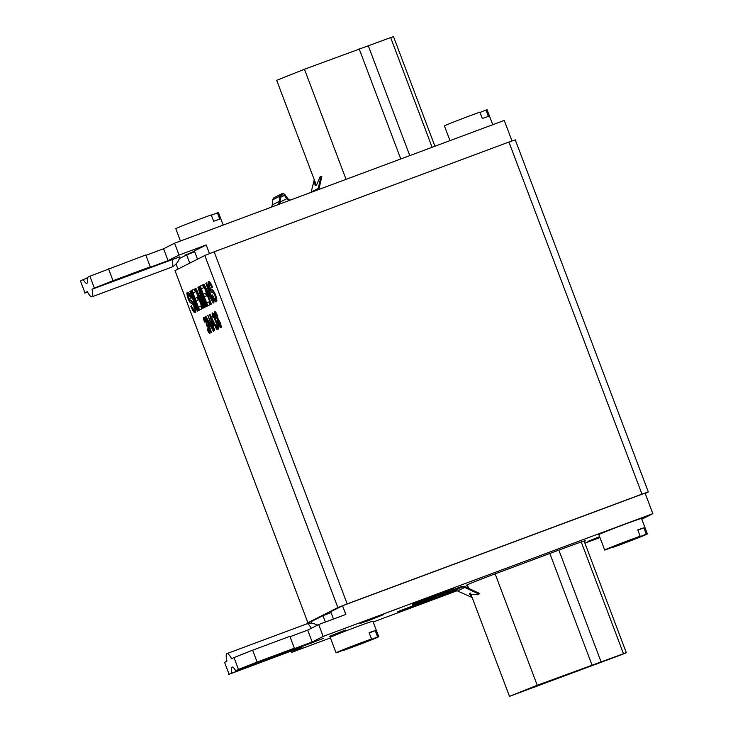 <?xml version="1.0" encoding="UTF-8"?>
<svg xmlns="http://www.w3.org/2000/svg" width="733" height="733" viewBox="0 0 733 733"><rect width="100%" height="100%" fill="white"/><g stroke="black" fill="none" stroke-linecap="round" stroke-linejoin="round"><path stroke-width="1.1" d="M596.241 664.171L607.62 659.627L596.241 664.171M534.045 687.334L545.425 682.79L534.045 687.334M447.68 592.731L453.672 590.633M599.832 537.179L587.93 541.366L599.621 536.638M369.615 620.182L360.095 623.462L383.826 614.492L369.615 620.182M180.446 241.001L175.81 228.723A22.815 0.522 -20.7 0 1 201.373 218.516A22.815 0.522 -20.7 0 1 211.251 214.916L213.642 221.247A22.815 0.522 -20.7 0 1 219.772 219.176L217.38 212.845L211.37 215.218M449.989 140.635L444.445 125.957A22.815 0.522 -20.7 0 1 470.009 115.75A22.815 0.522 -20.7 0 1 479.886 112.149L482.277 118.48A22.815 0.522 -20.7 0 1 488.407 116.41L486.016 110.078A22.815 0.522 -20.7 0 1 487.115 109.831L492.741 124.72M290.35 200.082A4.655 4.554 63.1 0 1 287.473 198.203L285.128 194.896A2.959 2.895 63.1 0 0 279.887 196.187L279.273 201.346A6.35 6.203 63.1 0 1 277.706 204.791M640.138 536.235L605.797 549.796A22.815 0.522 -20.7 0 1 604.688 550.043A22.815 0.522 -20.7 0 1 630.261 539.836A22.815 0.522 -20.7 0 1 640.138 536.235L637.747 529.904A22.815 0.522 -20.7 0 1 643.867 527.833L646.259 534.165A22.815 0.522 -20.7 0 1 647.367 533.917A22.815 0.522 -20.7 0 1 621.795 544.124A22.815 0.522 -20.7 0 1 611.918 547.725L611.808 547.423M647.367 533.917L641.531 518.488A22.815 0.522 159.3 0 0 624.424 524.407A22.815 0.522 159.3 0 0 598.861 534.614L604.688 550.043M371.503 639.002L337.162 652.562A22.815 0.522 -20.7 0 1 336.053 652.81A22.815 0.522 -20.7 0 1 361.626 642.603A22.815 0.522 -20.7 0 1 371.503 639.002L369.111 632.671A22.815 0.522 -20.7 0 1 375.241 630.6L377.632 636.931A22.815 0.522 -20.7 0 1 378.732 636.684A22.815 0.522 -20.7 0 1 353.169 646.891A22.815 0.522 -20.7 0 1 343.291 650.492L343.172 650.189M378.732 636.684L372.905 621.254A22.815 0.522 159.3 0 0 355.798 627.173A22.815 0.522 159.3 0 0 330.226 637.38L336.053 652.81M581.242 541.962L623.435 653.607C627.888 652.068 626.962 652.535 620.668 655.009L509.481 696.35L537.234 685.273L626.303 652.682L584.109 541.018M472.153 597.551L457.612 590.99A4.233 4.141 63.1 0 0 454.286 590.908L398.056 612.596L397.753 611.808L398.935 611.212L422.694 602.105M430.766 599.063L436.566 596.543L413.742 604.643L461.35 587.335A4.233 4.141 -116.9 0 1 464.676 587.408L478.97 594.096L477.696 594.738L469.532 594.078L471.731 596.442M229.062 674.195L224.582 662.33L229.062 674.195L323.546 638.324L235.724 670.823L238.482 669.431L233.992 657.565L252.647 650.198L289.883 636.326L294.364 648.201L291.23 649.786L312.176 641.989L323.152 636.427L652.837 513.659L641.824 519.239M228.751 674.406L302.756 646.753L291.771 652.324L291.285 651.032M599.97 537.555L584.916 543.162M468.048 586.684L466.399 587.298M457.062 590.771L373.189 622.005M330.436 637.921L291.771 652.324M252.647 650.198L257.127 662.064L294.364 648.201M257.127 662.064L238.482 669.431M345.573 630.407L329.667 636.326L345.426 630.014M424.508 601.06L422.575 601.784L422.849 602.517L424.783 601.793L424.508 601.06L426.817 600.171M412.267 604.45L412.377 605.366L412.267 604.45L413.449 603.855L453.782 588.837L454.039 589.515M478.97 594.096L479.107 593.235L465.015 586.647L461.598 586.51L453.974 589.341M467.452 585.117A25.673 0.586 -20.7 0 1 466.243 585.383A25.673 0.586 -20.7 0 1 495.022 573.893L566.389 547.313A25.673 0.586 -20.7 0 1 585.649 540.652A25.673 0.586 -20.7 0 1 584.247 541.394M469.486 593.593L471.31 595.324M413.742 604.643L413.449 603.855M461.35 587.335L454.286 590.908M424.783 601.793L430.711 599.072M398.056 612.596L422.849 602.517M444.711 594.234L438.719 596.332M207.476 315.428L207.888 315.217L213.862 331.041L213.431 331.27L207.164 319.744L211.425 332.287L205.442 316.464L205.881 316.235L212.13 327.77L207.906 315.272M214.806 316.574L215.584 319.991L217.637 323.546C218.736 326.671 219.002 328.485 218.443 328.97L218.416 328.98C217.82 329.117 216.922 327.798 215.768 325.021L216.07 324.545L217.829 327.321L217.252 323.821L215.31 321.503L214.384 316.738L212.991 314.594L213.55 317.737L213.001 317.591C212.112 314.924 211.901 313.376 212.359 312.954C212.936 312.799 213.752 313.999 214.806 316.574L214.384 316.738M208.694 281.536L208.548 281.591C209.418 281.041 210.738 282.892 212.506 287.162L211.947 287.73C210.902 285.155 210.133 284.038 209.629 284.367L209.821 287.354L211.7 289.746C212.662 289.544 213.972 291.313 215.612 295.06C216.986 299.183 217.225 301.437 216.345 301.813C215.392 302.445 213.926 300.356 211.965 295.555L212.524 294.987C213.734 297.992 214.65 299.339 215.273 299.037L215.044 295.61C212.717 290.589 211.919 294.932 209.235 287.858C207.934 283.992 207.705 281.903 208.548 281.591L208.63 281.554M215.978 298.771L215.227 299.046L216.052 298.743L216.372 297.396M206.66 303.096L209.024 301.895L210.078 304.681L207.063 306.211L199.587 286.429L202.51 284.954L203.563 287.748L201.3 288.894L203.307 294.217L205.423 293.145L206.477 295.94L204.36 297.002L206.66 303.096L209.061 301.978M198.414 307.274L200.778 306.073L201.832 308.859L198.817 310.389L191.34 290.607L194.254 289.132L195.308 291.917L193.045 293.072L195.06 298.395L197.177 297.323L198.231 300.109L196.114 301.181L198.414 307.274L200.815 306.156M187.575 292.238L187.428 292.293C188.299 291.743 189.618 293.594 191.386 297.855L190.827 298.423C189.783 295.857 189.004 294.739 188.5 295.069L188.702 298.056L190.58 300.438C191.542 300.246 192.843 302.014 194.483 305.753C195.858 309.885 196.105 312.139 195.225 312.515C194.263 313.138 192.806 311.058 190.837 306.257L191.395 305.688C192.614 308.694 193.53 310.041 194.153 309.729L193.915 306.312C191.597 301.29 190.791 305.624 188.115 298.56C186.814 294.693 186.585 292.604 187.428 292.293L187.511 292.256M194.85 309.473L194.108 309.747L194.923 309.445L195.253 308.089M308.052 622.683L337.867 607.584L204.828 255.496L175.013 270.605L307.897 622.784L311.177 621.712M189.884 291.349L190.534 291.019L198.011 310.801L197.36 311.131L189.884 291.349L190.562 291.093M197.947 287.263L198.78 286.841L206.257 306.623L205.607 306.953L200.219 292.705L204.672 307.42L204.049 307.741L197.681 293.759L203.142 308.199L202.482 308.529L195.015 288.747L195.931 288.289L202.821 303.398L197.947 287.263L198.817 286.924M205.826 283.277L206.477 282.938L213.954 302.72L213.285 303.059L205.955 289.654L211.388 304.021L210.738 304.351L203.261 284.569L203.921 284.239L211.333 297.864L205.826 283.277L206.504 283.02M217.325 315.392L218.077 318.837L220.157 322.511C221.229 325.553 221.476 327.284 220.917 327.724C220.248 327.908 219.314 326.497 218.095 323.482L217.197 319.231L215.511 316.253C214.567 313.587 214.348 312.066 214.851 311.69L214.87 311.69C215.429 311.525 216.253 312.762 217.325 315.392M209.482 314.411L209.931 314.191L217.215 329.346L216.748 329.584L214.494 324.847L213.184 325.516L214.659 330.638L214.219 330.867L209.482 314.411L209.95 314.237M206.248 320.907L207.027 324.325L209.079 327.889C210.179 331.014 210.444 332.819 209.876 333.313L209.858 333.323C209.262 333.451 208.364 332.141 207.201 329.355L207.512 328.879L209.272 331.655L208.694 328.155L206.752 325.837L205.826 321.072L204.434 318.928L204.993 322.071L204.443 321.924C203.554 319.258 203.343 317.71 203.801 317.288C204.379 317.132 205.194 318.333 206.248 320.907L205.826 321.072M207.815 325.177L206.944 325.489M224.582 662.33L226.928 661.139A15.283 3.161 -110.4 0 1 226.964 653.589A15.283 3.161 -110.4 0 1 231.637 658.756L233.992 657.565M290.021 636.702L307.686 630.123L318.672 624.553L345.82 614.446L342.531 605.742L645.067 493.089L652.837 513.659M377.632 636.931L343.291 650.492M646.259 534.165L611.918 547.725M194.63 251.593L185.568 254.965L194.483 251.199M172.063 259.455A15.283 3.161 69.6 0 1 172.118 266.968A15.411 15.411 0 0 0 179.887 256.797L92.019 289.26L94.374 288.069L89.884 276.204L145.775 254.965L150.265 266.839L147.122 268.425L168.068 260.627L179.054 255.066L206.202 244.95L209.464 253.6M84.955 292.843L80.474 280.968L84.955 292.843L87.309 291.642A15.283 3.161 69.6 0 0 91.992 296.81L172.035 267.004A15.283 3.161 69.6 0 0 172.118 266.968M84.643 293.044L87.603 292.165M179.383 258.538L186.64 254.864A21.147 0.486 159.3 0 0 194.703 251.786M197.507 259.207L194.382 250.943L206.202 244.95M108.539 268.837L113.029 280.702L150.265 266.839M113.029 280.702L94.374 288.069M217.38 212.845A22.815 0.522 -20.7 0 1 218.489 212.597L223.198 225.086M87.236 278.082L83.223 279.575A13.561 2.804 -110.4 0 0 86.906 283.332A13.561 2.804 -110.4 0 0 87.135 277.596L89.884 276.204M145.913 255.341L163.587 248.762L174.564 243.2L504.249 120.432L512 140.928M80.474 280.968L83.223 279.575M314.741 180.978L315.007 185.147L316.913 184.258L320.119 176.781L321.814 176.543L319.066 188.628M280.592 197.342L284.459 195.381L286.805 198.689A5.498 5.378 63.1 0 0 289.086 200.549M321.008 176.341L318.259 188.427A4.233 4.141 63.1 0 1 317.572 189.948M279.145 204.25A7.193 7.037 63.1 0 0 280.098 201.465L280.712 196.297L281.82 194.703L284.459 195.381M281.023 203.554A5.498 5.378 -116.9 0 1 279.896 202.473M281.445 193.952L274.38 197.525A2.959 2.895 -116.9 0 0 272.832 199.761L272.209 204.919A6.35 6.203 -116.9 0 1 271.54 207.091M314.274 179.75L311.195 192.009A4.233 4.141 -116.9 0 1 311.104 192.358M645.232 493.529L648.32 491.944L641.971 494.134L508.931 142.046L214.155 251.813L347.195 603.9L337.867 607.584M508.931 142.046L515.272 139.856L648.32 491.944M307.897 622.784L175.013 270.605M204.828 255.496L214.155 251.813M641.971 494.134L347.195 603.9M311.827 623.435L311.149 621.639L322.969 615.656A21.147 0.486 159.3 0 0 331.032 612.568M333.478 619.046L330.711 611.734L342.531 605.742M176.012 264.008L177.945 269.121M186.64 254.864L189.765 263.129M174.564 243.2L179.054 255.066M92.019 289.26A15.283 3.161 69.6 0 1 91.992 296.81M163.587 248.762L168.068 260.627M315.272 182.389L315.337 185.614M316.308 185.128L276.698 80.318L304.452 69.241L346.058 179.338M304.452 69.241L390.652 37.575L432.113 147.296M390.652 37.575L393.52 36.65L434.935 146.243M486.016 110.078L480.005 112.451M323.152 636.427L318.672 624.553M325.388 622.051L322.969 615.656M312.176 641.989L307.686 630.123M231.811 672.802A13.561 2.804 69.6 0 1 232.049 667.067A13.561 2.804 69.6 0 1 235.724 670.823M643.867 527.833L637.857 530.206M375.241 630.6L369.221 632.973M311.314 628.282A15.283 3.161 -110.4 0 0 307.1 623.756A15.283 3.161 -110.4 0 0 307.008 623.783L226.964 653.589M190.479 295.711L189.306 294.767M195.473 312.285L192.697 308.511M191.524 306L190.837 306.257M194.602 306.055L193.915 306.312M193.998 304.534L189.407 299.55M188.793 298.304L188.115 298.56M188.189 296.159L187.932 292.256M199.559 310.013L198.506 307.237M196.206 301.135L195.152 298.358M193.136 293.026L192.119 290.323L191.34 290.607M192.119 290.323L194.291 289.223M197.204 297.415L195.06 298.395M200.906 292.458L200.219 292.705M204.406 306.531L202.959 303.352M198.322 293.521L197.681 293.759M197.773 293.722L195.784 288.463L195.015 288.747M203.398 303.187L202.821 303.398M200.43 292.632L198.725 286.969M207.806 305.835L206.752 303.059M204.452 296.957L203.398 294.18M201.383 288.848L200.366 286.145L199.587 286.429M200.366 286.145L202.537 285.045M205.451 293.237L203.307 294.217M213.77 302.234L211.37 297.845M206.715 289.37L205.955 289.654M206.046 289.617L204.25 284.844M203.957 284.312L203.261 284.569M212.02 297.607L211.333 297.864M211.599 285.009L210.426 284.074M216.602 301.584L213.816 297.818M212.643 295.298L211.965 295.555M215.722 295.353L215.044 295.61M215.117 293.832L210.536 288.857M209.922 287.602L209.235 287.858M209.308 285.458L209.052 281.554M221.174 327.312L220.221 326.093M217.948 319.918L217.985 318.992L217.206 319.276M217.985 318.992L217.197 319.231M217.967 318.947L217.362 318.259M215.502 313.33L215.383 311.855M218.782 319.606L217.985 319.9L218.507 323.28L220.294 326.075L219.744 322.703L217.958 319.918L218.746 319.615M221.073 325.791L220.276 326.084L221.073 325.791M215.896 315.987L217.344 318.269L216.913 315.602L215.475 313.339L215.896 315.987M216.253 313.046L215.475 313.339M218.691 328.54L217.783 327.339M218.626 327.019L217.829 327.321M216.372 320.843L215.529 321.146M215.997 320.972L215.667 320.028M215.575 319.744L214.65 319.625M213.761 314.31L212.991 314.594M213.019 314.585L212.9 313.138M214.971 324.673L214.494 324.847M213.495 325.36L213.01 323.684M212.689 323.803L214.228 323.134L213.743 323.271L210.325 315.96L212.689 323.803L213.743 323.271M213.01 328.769L212.405 327.669M207.677 319.551L207.173 319.744M207.521 319.615L207.082 318.452M205.909 316.289L205.442 316.464M210.133 332.883L209.226 331.673M210.05 331.371L209.272 331.655M207.439 325.305L207.109 324.362M207.008 324.078L206.092 323.968M205.203 318.644L204.434 318.928M204.461 318.919L204.342 317.471M537.234 685.273L495.132 573.857M464.676 587.408L457.612 590.99M311.195 192.009L318.259 188.427M272.832 199.761L279.887 196.187M272.209 204.919L279.273 201.346M279.979 202.143L286.805 198.689M359.17 48.864L400.777 158.96M368.204 45.565L409.784 155.607M311.708 643.052A13.561 2.804 69.6 0 1 311.617 642.566M202.757 301.089L202.18 301.309M399.228 612L398.935 611.212M410.416 607.556L410.123 606.787M600.987 661.597L558.858 550.126M591.952 664.895L549.851 553.479M317.591 625.102A15.411 15.411 0 0 0 307.1 623.756M215.52 321.146L216.299 320.862M206.963 325.489L207.732 325.195M467.324 584.778L468.68 588.361M470.467 593.079L509.481 696.35"/></g></svg>
